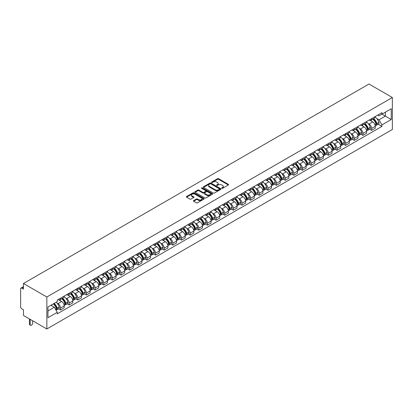 <?xml version="1.0" encoding="UTF-8"?>
<svg xmlns="http://www.w3.org/2000/svg" width="413" height="413" viewBox="0 0 413 413"><rect width="100%" height="100%" fill="white"/><g stroke="black" fill="none" stroke-linecap="round" stroke-linejoin="round"><path stroke-width="0.62" d="M221.827 188.313A0.537 0.31 0 0 0 222.592 188.313L228.368 184.978A0.769 0.444 0 0 0 228.59 184.663A0.769 0.444 0 0 0 228.368 184.353L218.58 178.7A0.769 0.444 0 0 0 217.496 178.7L211.719 182.035A0.537 0.31 0 0 0 212.478 182.474L213.227 182.045A2.463 1.42 0 0 1 216.706 182.045L217.522 182.515A2.463 1.42 0 0 1 218.245 183.522A2.463 1.42 0 0 1 217.522 184.523L216.773 184.957A0.537 0.31 0 0 0 217.537 185.396L218.281 184.962A2.463 1.42 0 0 1 221.76 184.962L222.576 185.432A2.463 1.42 0 0 1 223.299 186.439A2.463 1.42 0 0 1 222.576 187.445L221.827 187.874A0.537 0.31 0 0 0 221.827 188.313L221.827 187.874M193.63 200.61A0.769 0.444 0 0 0 193.403 200.924A0.769 0.444 0 0 0 193.63 201.239L196.371 202.824A0.769 0.444 0 0 0 197.46 202.824L203.877 199.118A0.769 0.444 0 0 0 204.099 198.808A0.769 0.444 0 0 0 203.877 198.493L194.089 192.84A0.769 0.444 0 0 0 193 192.84L186.588 196.547A0.769 0.444 0 0 0 186.361 196.862A0.769 0.444 0 0 0 186.588 197.171L189.903 199.087A0.769 0.444 0 0 0 190.992 199.087L193.738 197.502A0.769 0.444 0 0 0 193.96 197.187A0.769 0.444 0 0 0 193.738 196.877L192.091 195.927A2.055 1.187 0 0 1 191.487 195.086A2.055 1.187 0 0 1 192.757 193.991A2.055 1.187 0 0 1 194.998 194.244L201.441 197.966A2.055 1.187 0 0 1 202.045 198.808A2.055 1.187 0 0 1 200.775 199.902A2.055 1.187 0 0 1 198.534 199.644L197.46 199.025A0.769 0.444 0 0 0 196.371 199.025L193.63 200.61L193.63 201.239M46.85 296.993L23.474 283.499L368.979 84.025L392.35 97.52L46.85 296.993L46.85 328.975L392.35 129.501L392.35 97.52M213.284 193.062A0.769 0.444 0 0 0 214.368 193.062L220.785 189.355A0.769 0.444 0 0 0 221.007 189.046A0.769 0.444 0 0 0 220.785 188.731L210.997 183.078A0.769 0.444 0 0 0 209.912 183.078L203.495 186.784A0.769 0.444 0 0 0 203.268 187.099A0.769 0.444 0 0 0 203.495 187.409L213.284 193.062M201.833 188.431A0.537 0.31 0 0 1 202.38 188.509L202.38 187.869L212.328 193.609A0.769 0.444 0 0 1 212.556 193.924A0.769 0.444 0 0 1 212.328 194.239L205.917 197.941A0.769 0.444 0 0 1 204.827 197.941L195.039 192.293L197.786 190.718L197.786 190.078L195.039 191.663A0.769 0.444 0 0 0 194.817 191.978A0.769 0.444 0 0 0 195.039 192.293L195.039 191.663M197.786 190.718A0.769 0.444 0 0 1 198.875 190.718L198.875 190.078A0.769 0.444 0 0 0 197.786 190.078M198.875 190.078L202.845 192.37A0.769 0.444 0 0 0 203.929 192.37L205.751 191.317A0.769 0.444 0 0 0 205.979 191.007A0.769 0.444 0 0 0 205.751 190.692L201.621 188.307A0.537 0.31 0 0 1 202.38 187.869M23.474 283.499L23.474 289.162L21.76 288.171A1.564 0.903 -120 0 0 20.975 288.093A1.564 0.903 -120 0 0 20.65 288.811L20.65 306.911A1.564 0.903 -120 0 0 21.76 308.826L23.474 309.817L23.474 315.48L46.85 328.975M371.581 118.629A3.603 2.08 60 0 1 370.833 120.245L374.488 118.133A3.603 2.08 -120 0 0 375.236 116.518M368.112 123.497L369.031 124.029A3.603 2.08 60 0 1 371.581 128.443L375.236 126.332A3.603 2.08 -120 0 0 372.686 121.923L370.074 120.41M375.236 126.332L375.236 128.283L371.581 130.394L369.599 129.248M370.833 120.245A3.603 2.08 60 0 1 369.062 120.08M371.581 128.443L371.581 130.394M362.939 123.616A3.603 2.08 60 0 1 362.196 125.232L365.851 123.12A3.603 2.08 -120 0 0 366.594 121.505M360.957 134.24L362.939 135.381L366.594 133.27L366.594 131.324A3.603 2.08 -120 0 0 364.049 126.91L361.432 125.397M362.196 125.232A3.603 2.08 60 0 1 360.42 125.072M359.47 128.489L360.394 129.021A3.603 2.08 60 0 1 362.939 133.43L362.939 135.381M354.297 128.603A3.603 2.08 60 0 1 353.554 130.219L357.209 128.113A3.603 2.08 -120 0 0 357.952 126.492M352.315 139.227L354.297 140.374L357.957 138.262L357.957 136.311A3.603 2.08 -120 0 0 355.407 131.897L352.79 130.384M353.554 130.219A3.603 2.08 60 0 1 351.778 130.059M350.828 133.476L351.752 134.008A3.603 2.08 60 0 1 354.297 138.422L354.297 140.374M345.66 133.59A3.603 2.08 60 0 1 344.912 135.211L348.567 133.1A3.603 2.08 -120 0 0 349.315 131.484M343.678 144.214L345.66 145.361L349.315 143.249L349.315 141.298A3.603 2.08 -120 0 0 346.765 136.884L344.148 135.376M344.912 135.211A3.603 2.08 60 0 1 343.141 135.046M342.191 138.463L343.11 138.995A3.603 2.08 60 0 1 345.66 143.409L345.66 145.361M337.018 138.582A3.603 2.08 60 0 1 336.275 140.198L339.93 138.087A3.603 2.08 -120 0 0 340.673 136.471M335.036 149.201L337.018 150.347L340.673 148.236L340.673 146.285A3.603 2.08 -120 0 0 338.128 141.876L335.511 140.363M336.275 140.198A3.603 2.08 60 0 1 334.499 140.033M333.549 143.45L334.473 143.982A3.603 2.08 60 0 1 337.018 148.396L337.018 150.347M328.376 143.569A3.603 2.08 60 0 1 327.633 145.185L331.288 143.074A3.603 2.08 -120 0 0 332.031 141.458M326.394 154.194L328.376 155.334L332.031 153.228L332.031 151.277A3.603 2.08 -120 0 0 329.486 146.863L326.869 145.35M327.633 145.185A3.603 2.08 60 0 1 325.857 145.025M324.907 148.443L325.831 148.974A3.603 2.08 60 0 1 328.376 153.388L328.376 155.334M319.739 148.556A3.603 2.08 60 0 1 318.991 150.177L322.646 148.066A3.603 2.08 -120 0 0 323.394 146.445M317.757 159.181L319.739 160.327L323.394 158.215L323.394 156.264A3.603 2.08 -120 0 0 320.844 151.85L318.227 150.342M318.991 150.177A3.603 2.08 60 0 1 317.22 150.012M316.27 153.429L317.189 153.961A3.603 2.08 60 0 1 319.739 158.375L319.739 160.327M311.097 153.548A3.603 2.08 60 0 1 310.354 155.164L314.009 153.053A3.603 2.08 -120 0 0 314.752 151.437M309.115 164.167L311.097 165.314L314.752 163.202L314.752 161.251A3.603 2.08 -120 0 0 312.207 156.842L309.59 155.329M310.354 155.164A3.603 2.08 60 0 1 308.578 154.999M307.628 158.416L308.552 158.948A3.603 2.08 60 0 1 311.097 163.362L311.097 165.314M302.455 158.535A3.603 2.08 60 0 1 301.712 160.151L305.367 158.04A3.603 2.08 -120 0 0 306.11 156.424M300.473 169.16L302.455 170.301L306.11 168.189L306.11 166.243A3.603 2.08 -120 0 0 303.565 161.829L300.948 160.316M301.712 160.151A3.603 2.08 60 0 1 299.936 159.991M298.986 163.409L299.91 163.94A3.603 2.08 60 0 1 302.455 168.349L302.455 170.301M293.819 163.522A3.603 2.08 60 0 1 293.07 165.138L296.725 163.032A3.603 2.08 -120 0 0 297.474 161.411M291.836 174.147L293.819 175.293L297.474 173.181L297.474 171.23A3.603 2.08 -120 0 0 294.923 166.816L292.306 165.303M293.07 165.138A3.603 2.08 60 0 1 291.299 164.978M290.349 168.396L291.268 168.927A3.603 2.08 60 0 1 293.819 173.341L293.819 175.293M285.176 168.509A3.603 2.08 60 0 1 284.433 170.13L288.088 168.019A3.603 2.08 -120 0 0 288.832 166.403M283.194 179.134L285.176 180.28L288.832 178.168L288.832 176.217A3.603 2.08 -120 0 0 286.286 171.803L283.669 170.295M284.433 170.13A3.603 2.08 60 0 1 282.657 169.965M281.707 173.383L282.631 173.914A3.603 2.08 60 0 1 285.176 178.328L285.176 180.28M276.534 173.501A3.603 2.08 60 0 1 275.791 175.117L279.446 173.006A3.603 2.08 -120 0 0 280.19 171.39M274.552 184.121L276.534 185.267L280.19 183.155L280.19 181.204A3.603 2.08 -120 0 0 277.644 176.795L275.027 175.282M275.791 175.117A3.603 2.08 60 0 1 274.015 174.952M273.065 178.37L273.989 178.901A3.603 2.08 60 0 1 276.534 183.315L276.534 185.267M267.898 178.488A3.603 2.08 60 0 1 267.149 180.104L270.804 177.993A3.603 2.08 -120 0 0 271.553 176.377M265.915 189.113L267.898 190.254L271.553 188.147L271.553 186.196A3.603 2.08 -120 0 0 269.002 181.782L266.385 180.269M267.149 180.104A3.603 2.08 60 0 1 265.378 179.944M264.428 183.362L265.347 183.893A3.603 2.08 60 0 1 267.898 188.307L267.898 190.254M259.256 183.475A3.603 2.08 60 0 1 258.507 185.096L262.167 182.985A3.603 2.08 -120 0 0 262.911 181.364M257.273 194.1L259.256 195.246L262.911 193.134L262.911 191.183A3.603 2.08 -120 0 0 260.366 186.769L257.748 185.261M258.507 185.096A3.603 2.08 60 0 1 256.736 184.931M255.786 188.349L256.71 188.88A3.603 2.08 60 0 1 259.256 193.294L259.256 195.246M250.614 188.467A3.603 2.08 60 0 1 249.87 190.083L253.525 187.972A3.603 2.08 -120 0 0 254.269 186.356M248.631 199.087L250.614 200.233L254.269 198.121L254.269 196.17A3.603 2.08 -120 0 0 251.724 191.761L249.106 190.248M249.87 190.083A3.603 2.08 60 0 1 248.094 189.918M247.144 193.336L248.068 193.867A3.603 2.08 60 0 1 250.614 198.281L250.614 200.233M241.977 193.454A3.603 2.08 60 0 1 241.228 195.07L244.883 192.959A3.603 2.08 -120 0 0 245.632 191.343M239.994 204.079L241.977 205.22L245.632 203.108L245.632 201.162A3.603 2.08 -120 0 0 243.081 196.748L240.464 195.235M241.228 195.07A3.603 2.08 60 0 1 239.457 194.91M238.507 198.328L239.426 198.859A3.603 2.08 60 0 1 241.977 203.268L241.977 205.22M233.335 198.441A3.603 2.08 60 0 1 232.586 200.057L236.246 197.951A3.603 2.08 -120 0 0 236.99 196.33M231.352 209.066L233.335 210.212L236.99 208.1L236.99 206.149A3.603 2.08 -120 0 0 234.445 201.735L231.827 200.222M232.586 200.057A3.603 2.08 60 0 1 230.815 199.897M229.865 203.315L230.79 203.846A3.603 2.08 60 0 1 233.335 208.26L233.335 210.212M224.693 203.428A3.603 2.08 60 0 1 223.949 205.049L227.604 202.938A3.603 2.08 -120 0 0 228.348 201.322M222.71 214.053L224.693 215.199L228.348 213.087L228.348 211.136A3.603 2.08 -120 0 0 225.803 206.722L223.185 205.215M223.949 205.049A3.603 2.08 60 0 1 222.173 204.884M221.223 208.302L222.148 208.833A3.603 2.08 60 0 1 224.693 213.247L224.693 215.199M216.056 208.42A3.603 2.08 60 0 1 215.307 210.036L218.962 207.925A3.603 2.08 -120 0 0 219.711 206.309M214.073 219.04L216.056 220.186L219.711 218.074L219.711 216.123A3.603 2.08 -120 0 0 217.161 211.714L214.543 210.202M215.307 210.036A3.603 2.08 60 0 1 213.536 209.871M212.587 213.289L213.506 213.82A3.603 2.08 60 0 1 216.056 218.234L216.056 220.186M207.414 213.407A3.603 2.08 60 0 1 206.665 215.023L210.325 212.912A3.603 2.08 -120 0 0 211.069 211.296M205.431 224.032L207.414 225.173L211.069 223.066L211.069 221.115A3.603 2.08 -120 0 0 208.524 216.701L205.906 215.188M206.665 215.023A3.603 2.08 60 0 1 204.894 214.863M203.945 218.281L204.869 218.813A3.603 2.08 60 0 1 207.414 223.226L207.414 225.173M198.772 218.394A3.603 2.08 60 0 1 198.028 220.015L201.683 217.904A3.603 2.08 -120 0 0 202.427 216.283M196.789 229.019L198.772 230.165L202.427 228.053L202.427 226.102A3.603 2.08 -120 0 0 199.882 221.688L197.264 220.181M198.028 220.015A3.603 2.08 60 0 1 196.252 219.85M195.303 223.268L196.227 223.8A3.603 2.08 60 0 1 198.772 228.213L198.772 230.165M190.135 223.381A3.603 2.08 60 0 1 189.386 225.002L193.041 222.891A3.603 2.08 -120 0 0 193.79 221.275M188.152 234.006L190.135 235.152L193.79 233.04L193.79 231.089A3.603 2.08 -120 0 0 191.24 226.68L188.622 225.168M189.386 225.002A3.603 2.08 60 0 1 187.616 224.837M186.666 228.255L187.585 228.787A3.603 2.08 60 0 1 190.135 233.2L190.135 235.152M181.493 228.374A3.603 2.08 60 0 1 180.744 229.989L184.404 227.878A3.603 2.08 -120 0 0 185.148 226.262M179.51 238.998L181.493 240.139L185.148 238.027L185.148 236.081A3.603 2.08 -120 0 0 182.603 231.667L179.985 230.155M180.744 229.989A3.603 2.08 60 0 1 178.974 229.829M178.024 233.247L178.943 233.779A3.603 2.08 60 0 1 181.493 238.187L181.493 240.139M172.851 233.36A3.603 2.08 60 0 1 172.107 234.976L175.762 232.87A3.603 2.08 -120 0 0 176.506 231.249M170.868 243.985L172.851 245.131L176.506 243.02L176.506 241.068A3.603 2.08 -120 0 0 173.961 236.654L171.343 235.142M172.107 234.976A3.603 2.08 60 0 1 170.332 234.816M169.382 238.234L170.306 238.766A3.603 2.08 60 0 1 172.851 243.18L172.851 245.131M164.214 238.347A3.603 2.08 60 0 1 163.465 239.968L167.12 237.857A3.603 2.08 -120 0 0 167.869 236.241M162.232 248.972L164.214 250.118L167.869 248.006L167.869 246.055A3.603 2.08 -120 0 0 165.319 241.641L162.701 240.134M163.465 239.968A3.603 2.08 60 0 1 161.695 239.803M160.745 243.221L161.664 243.753A3.603 2.08 60 0 1 164.214 248.167L164.214 250.118M155.572 243.34A3.603 2.08 60 0 1 154.823 244.955L158.484 242.844A3.603 2.08 -120 0 0 159.227 241.228M153.59 253.959L155.572 255.105L159.227 252.993L159.227 251.042A3.603 2.08 -120 0 0 156.682 246.633L154.064 245.121M154.823 244.955A3.603 2.08 60 0 1 153.053 244.79M152.103 248.208L153.022 248.74A3.603 2.08 60 0 1 155.572 253.154L155.572 255.105M146.93 248.327A3.603 2.08 60 0 1 146.187 249.942L149.842 247.831A3.603 2.08 -120 0 0 150.585 246.215M144.948 258.951L146.93 260.092L150.585 257.986L150.585 256.034A3.603 2.08 -120 0 0 148.04 251.62L145.422 250.108M146.187 249.942A3.603 2.08 60 0 1 144.411 249.782M143.461 253.2L144.385 253.732A3.603 2.08 60 0 1 146.93 258.146L146.93 260.092M138.293 253.314A3.603 2.08 60 0 1 137.544 254.935L141.2 252.823A3.603 2.08 -120 0 0 141.948 251.202M136.311 263.938L138.293 265.084L141.948 262.973L141.948 261.021A3.603 2.08 -120 0 0 139.398 256.607L136.78 255.1M137.544 254.935A3.603 2.08 60 0 1 135.774 254.769M134.824 258.187L135.743 258.719A3.603 2.08 60 0 1 138.293 263.133L138.293 265.084M129.651 258.301A3.603 2.08 60 0 1 128.902 259.922L132.563 257.81A3.603 2.08 -120 0 0 133.306 256.194M127.669 268.925L129.651 270.071L133.306 267.96L133.306 266.008A3.603 2.08 -120 0 0 130.761 261.594L128.144 260.087M128.902 259.922A3.603 2.08 60 0 1 127.132 259.756M126.182 263.174L127.101 263.706A3.603 2.08 60 0 1 129.651 268.12L129.651 270.071M121.009 263.293A3.603 2.08 60 0 1 120.266 264.909L123.921 262.797A3.603 2.08 -120 0 0 124.664 261.181M119.027 273.917L121.009 275.058L124.664 272.947L124.664 271A3.603 2.08 -120 0 0 122.119 266.586L119.502 265.074M120.266 264.909A3.603 2.08 60 0 1 118.49 264.748M117.54 268.166L118.464 268.698A3.603 2.08 60 0 1 121.009 273.107L121.009 275.058M112.372 268.28A3.603 2.08 60 0 1 111.624 269.895L115.279 267.789A3.603 2.08 -120 0 0 116.027 266.168M110.39 278.904L112.372 280.05L116.027 277.939L116.027 275.987A3.603 2.08 -120 0 0 113.477 271.573L110.86 270.061M111.624 269.895A3.603 2.08 60 0 1 109.853 269.735M108.903 273.153L109.822 273.685A3.603 2.08 60 0 1 112.372 278.099L112.372 280.05M103.73 273.267A3.603 2.08 60 0 1 102.982 274.888L106.642 272.776A3.603 2.08 -120 0 0 107.385 271.16M101.748 283.891L103.73 285.037L107.385 282.926L107.385 280.974A3.603 2.08 -120 0 0 104.84 276.56L102.223 275.053M102.982 274.888A3.603 2.08 60 0 1 101.211 274.722M100.261 278.14L101.18 278.672A3.603 2.08 60 0 1 103.73 283.086L103.73 285.037M95.088 278.259A3.603 2.08 60 0 1 94.345 279.875L98 277.763A3.603 2.08 -120 0 0 98.743 276.147M93.106 288.878L95.088 290.024L98.743 287.913L98.743 285.961A3.603 2.08 -120 0 0 96.198 281.552L93.581 280.04M94.345 279.875A3.603 2.08 60 0 1 92.569 279.709M91.619 283.127L92.543 283.659A3.603 2.08 60 0 1 95.088 288.073L95.088 290.024M86.451 283.246A3.603 2.08 60 0 1 85.703 284.862L89.358 282.75A3.603 2.08 -120 0 0 90.106 281.134M84.469 293.87L86.451 295.011L90.106 292.905L90.106 290.953A3.603 2.08 -120 0 0 87.556 286.539L84.939 285.027M85.703 284.862A3.603 2.08 60 0 1 83.932 284.702M82.982 288.119L83.901 288.651A3.603 2.08 60 0 1 86.451 293.065L86.451 295.011M77.809 288.233A3.603 2.08 60 0 1 77.061 289.849L80.721 287.742A3.603 2.08 -120 0 0 81.464 286.121M75.827 298.857L77.809 300.003L81.464 297.892L81.464 295.94A3.603 2.08 -120 0 0 78.919 291.526L76.302 290.019M77.061 289.849A3.603 2.08 60 0 1 75.29 289.689M74.34 293.106L75.259 293.638A3.603 2.08 60 0 1 77.809 298.052L77.809 300.003M69.167 293.22A3.603 2.08 60 0 1 68.424 294.841L72.079 292.729A3.603 2.08 -120 0 0 72.822 291.113M67.185 303.844L69.167 304.99L72.822 302.879L72.822 300.927A3.603 2.08 -120 0 0 70.277 296.513L67.66 295.006M68.424 294.841A3.603 2.08 60 0 1 66.648 294.675M65.698 298.093L66.622 298.625A3.603 2.08 60 0 1 69.167 303.039L69.167 304.99M60.53 298.212A3.603 2.08 60 0 1 59.782 299.828L63.437 297.716A3.603 2.08 -120 0 0 64.185 296.1M58.548 308.836L60.53 309.977L64.185 307.866L64.185 305.919A3.603 2.08 -120 0 0 61.635 301.505L59.018 299.993M59.782 299.828A3.603 2.08 60 0 1 58.006 299.668M57.061 303.085L57.98 303.617A3.603 2.08 60 0 1 60.53 308.026L60.53 309.977M377.699 115.093L379 115.847L391.24 108.779L385.37 112.166L385.37 116.13L379 119.811L376.749 118.51M47.954 310.937L54.325 307.262L57.262 312.347L47.954 317.716L47.954 306.973L57.262 301.598L57.262 300.096L381.937 112.646L381.937 114.148L391.24 119.522L381.937 124.896L379 119.811M391.24 108.779L391.24 119.522M57.262 312.347L57.262 313.849L381.937 126.399L381.937 124.896M54.325 307.262L50.892 305.279M378.236 124.261L381.937 126.399M222.044 188.39L222.576 188.08A2.463 1.42 0 0 0 223.299 187.079L223.299 186.439M218.245 183.522L218.245 184.157A2.463 1.42 0 0 1 217.522 185.163L216.99 185.473M228.368 184.353L228.368 184.978L218.58 179.34A0.769 0.444 0 0 0 217.496 179.34L211.931 182.551M220.785 188.731L220.785 189.355L210.997 183.718A0.769 0.444 0 0 0 209.912 183.718L203.506 187.419M219.422 189.262A0.537 0.31 0 0 0 219.422 188.824L210.836 183.862A0.537 0.31 0 0 0 210.072 183.862L209.283 184.322A2.463 1.42 0 0 0 208.565 185.323A2.463 1.42 0 0 0 209.283 186.33L215.158 189.717A2.463 1.42 0 0 0 218.637 189.717L219.422 189.262L219.422 189.903A0.537 0.31 0 0 0 219.582 189.686L219.582 189.046M208.565 185.323L208.565 185.964A2.463 1.42 0 0 0 209.283 186.97L209.283 186.33M219.422 189.903L218.637 190.357A2.463 1.42 0 0 1 215.158 190.357L209.283 186.97M198.875 190.718L202.845 193.01A0.769 0.444 0 0 0 203.929 193.01L205.751 191.957A0.769 0.444 0 0 0 205.979 191.647L205.979 191.007M202.38 188.509L212.318 194.244M206.959 194.75A2.055 1.187 0 0 0 209.2 195.008A2.055 1.187 0 0 0 210.47 193.909A2.055 1.187 0 0 0 209.871 193.067L207.6 191.761A0.769 0.444 0 0 0 206.51 191.761L204.693 192.809A0.769 0.444 0 0 0 204.466 193.124A0.769 0.444 0 0 0 204.693 193.439L206.959 194.75L206.959 195.39A2.055 1.187 0 0 0 209.2 195.643A2.055 1.187 0 0 0 210.47 194.549L210.47 193.909M204.466 193.124L204.466 193.764A0.769 0.444 0 0 0 204.693 194.079L204.693 193.439M206.959 195.39L204.693 194.079M202.045 198.808L202.045 199.443A2.055 1.187 0 0 1 200.775 200.542A2.055 1.187 0 0 1 198.534 200.284L197.46 199.665A0.769 0.444 0 0 0 196.371 199.665L193.64 201.245M191.487 195.086L191.487 195.726A2.055 1.187 0 0 0 192.091 196.567L192.091 195.927M193.728 197.507L192.091 196.567M203.877 198.493L203.877 199.118L194.089 193.48A0.769 0.444 0 0 0 193 193.48L186.599 197.182L186.588 196.547M372.939 119.027A4.935 2.85 60 0 1 372.965 119.042A4.935 2.85 60 0 1 376.212 123.472L376.243 123.575A0.96 0.552 60 0 1 376.088 124.328A0.96 0.552 60 0 1 376.067 124.339M372.722 119.151A5.952 3.438 60 0 1 375.995 124.065L376.026 124.168A1.977 1.141 60 0 1 375.711 125.717L375.221 126.001M376.052 125.284A1.977 1.141 -120 0 0 376.599 125.206A1.977 1.141 -120 0 0 376.909 123.657L376.883 123.554A5.952 3.438 -120 0 0 373.61 118.639M375.159 117.147A5.952 3.438 60 0 1 378.902 122.387L378.933 122.485A1.977 1.141 60 0 1 378.618 124.039L376.599 125.206M370.693 120.312A5.952 3.438 60 0 1 371.937 121.489M374.828 121.494L375.593 121.933M364.297 124.019A4.935 2.85 60 0 1 364.323 124.029A4.935 2.85 60 0 1 367.57 128.458L367.601 128.562A0.96 0.552 60 0 1 367.451 129.315A0.96 0.552 60 0 1 367.425 129.326M364.085 124.143A5.952 3.438 60 0 1 367.353 129.052L367.384 129.155A1.977 1.141 60 0 1 367.069 130.709L366.579 130.993M367.41 130.271A1.977 1.141 -120 0 0 367.957 130.198A1.977 1.141 -120 0 0 368.272 128.644L368.241 128.541A5.952 3.438 -120 0 0 364.968 123.632M366.522 122.14A5.952 3.438 60 0 1 370.265 127.374L370.291 127.478A1.977 1.141 60 0 1 369.981 129.032L367.957 130.198M362.051 125.304A5.952 3.438 60 0 1 363.295 126.476M366.192 126.481L366.95 126.92M355.66 129.006A4.935 2.85 60 0 1 355.686 129.021A4.935 2.85 60 0 1 358.933 133.445L358.959 133.549A0.96 0.552 60 0 1 358.809 134.302A0.96 0.552 60 0 1 358.789 134.313M355.443 129.13A5.952 3.438 60 0 1 358.716 134.039L358.742 134.142A1.977 1.141 60 0 1 358.432 135.696L357.942 135.98M358.768 135.257A1.977 1.141 -120 0 0 359.315 135.185A1.977 1.141 -120 0 0 359.63 133.631L359.599 133.528A5.952 3.438 -120 0 0 356.331 128.619M357.88 127.127A5.952 3.438 60 0 1 361.623 132.361L361.654 132.465A1.977 1.141 60 0 1 361.339 134.019L359.315 135.185M353.414 130.291A5.952 3.438 60 0 1 354.659 131.463M357.55 131.473L358.308 131.912M347.018 133.993A4.935 2.85 60 0 1 347.044 134.008A4.935 2.85 60 0 1 350.291 138.438L350.322 138.536A0.96 0.552 60 0 1 350.167 139.289A0.96 0.552 60 0 1 350.147 139.305M346.801 134.117A5.952 3.438 60 0 1 350.074 139.031L350.105 139.135A1.977 1.141 60 0 1 349.79 140.683L349.3 140.967M350.131 140.25A1.977 1.141 -120 0 0 350.678 140.172A1.977 1.141 -120 0 0 350.988 138.618L350.962 138.52A5.952 3.438 -120 0 0 347.689 133.606M349.238 132.114A5.952 3.438 60 0 1 352.981 137.353L353.012 137.452A1.977 1.141 60 0 1 352.697 139.005L350.678 140.172M344.772 135.278A5.952 3.438 60 0 1 346.017 136.45M348.908 136.46L349.672 136.899M338.376 138.98A4.935 2.85 60 0 1 338.402 138.995A4.935 2.85 60 0 1 341.649 143.425L341.68 143.528A0.96 0.552 60 0 1 341.53 144.282A0.96 0.552 60 0 1 341.505 144.292M338.164 139.109A5.952 3.438 60 0 1 341.432 144.018L341.463 144.122A1.977 1.141 60 0 1 341.148 145.675L340.658 145.959M341.489 145.237A1.977 1.141 -120 0 0 342.036 145.164A1.977 1.141 -120 0 0 342.351 143.61L342.32 143.507A5.952 3.438 -120 0 0 339.047 138.592M340.601 137.101A5.952 3.438 60 0 1 344.344 142.34L344.37 142.444A1.977 1.141 60 0 1 344.06 143.992L342.036 145.164M336.13 140.265A5.952 3.438 60 0 1 337.375 141.442M340.271 141.447L341.03 141.886M329.739 143.972A4.935 2.85 60 0 1 329.765 143.982A4.935 2.85 60 0 1 333.012 148.412L333.038 148.515A0.96 0.552 60 0 1 332.888 149.269A0.96 0.552 60 0 1 332.868 149.279M329.522 144.096A5.952 3.438 60 0 1 332.795 149.005L332.821 149.108A1.977 1.141 60 0 1 332.511 150.662L332.021 150.946M332.847 150.224A1.977 1.141 -120 0 0 333.394 150.151A1.977 1.141 -120 0 0 333.709 148.597L333.678 148.494A5.952 3.438 -120 0 0 330.41 143.585M331.959 142.093A5.952 3.438 60 0 1 335.702 147.327L335.733 147.431A1.977 1.141 60 0 1 335.418 148.985L333.394 150.151M327.494 145.257A5.952 3.438 60 0 1 328.738 146.429M331.629 146.439L332.388 146.873M321.097 148.959A4.935 2.85 60 0 1 321.123 148.974A4.935 2.85 60 0 1 324.37 153.404L324.401 153.502A0.96 0.552 60 0 1 324.246 154.256A0.96 0.552 60 0 1 324.226 154.266M320.88 149.083A5.952 3.438 60 0 1 324.153 153.997L324.184 154.095A1.977 1.141 60 0 1 323.869 155.649L323.379 155.933M324.21 155.211A1.977 1.141 -120 0 0 324.757 155.138A1.977 1.141 -120 0 0 325.067 153.584L325.041 153.481A5.952 3.438 -120 0 0 321.768 148.572M323.317 147.08A5.952 3.438 60 0 1 327.06 152.314L327.091 152.418A1.977 1.141 60 0 1 326.776 153.972L324.757 155.138M318.851 150.244A5.952 3.438 60 0 1 320.096 151.416M322.987 151.426L323.746 151.865M312.455 153.946A4.935 2.85 60 0 1 312.481 153.961A4.935 2.85 60 0 1 315.728 158.391L315.759 158.494A0.96 0.552 60 0 1 315.609 159.248A0.96 0.552 60 0 1 315.584 159.258M312.243 154.07A5.952 3.438 60 0 1 315.511 158.984L315.542 159.088A1.977 1.141 60 0 1 315.227 160.636L314.737 160.92M315.568 160.203A1.977 1.141 -120 0 0 316.115 160.125A1.977 1.141 -120 0 0 316.43 158.577L316.399 158.473A5.952 3.438 -120 0 0 313.126 153.559M314.68 152.067A5.952 3.438 60 0 1 318.423 157.307L318.449 157.405A1.977 1.141 60 0 1 318.139 158.959L316.115 160.125M310.209 155.231A5.952 3.438 60 0 1 311.454 156.408M314.35 156.413L315.109 156.852M303.818 158.938A4.935 2.85 60 0 1 303.844 158.948A4.935 2.85 60 0 1 307.091 163.378L307.117 163.481A0.96 0.552 60 0 1 306.967 164.235A0.96 0.552 60 0 1 306.947 164.245M303.601 159.062A5.952 3.438 60 0 1 306.874 163.971L306.9 164.075A1.977 1.141 60 0 1 306.591 165.628L306.1 165.912M306.926 165.19A1.977 1.141 -120 0 0 307.473 165.117A1.977 1.141 -120 0 0 307.788 163.563L307.757 163.46A5.952 3.438 -120 0 0 304.489 158.551M306.038 157.059A5.952 3.438 60 0 1 309.781 162.294L309.812 162.397A1.977 1.141 60 0 1 309.497 163.951L307.473 165.117M301.573 160.223A5.952 3.438 60 0 1 302.812 161.395M305.708 161.4L306.467 161.839M295.176 163.925A4.935 2.85 60 0 1 295.202 163.94A4.935 2.85 60 0 1 298.449 168.365L298.48 168.468A0.96 0.552 60 0 1 298.325 169.222A0.96 0.552 60 0 1 298.305 169.232M294.959 164.049A5.952 3.438 60 0 1 298.232 168.958L298.263 169.062A1.977 1.141 60 0 1 297.949 170.615L297.458 170.899M298.289 170.177A1.977 1.141 -120 0 0 298.836 170.104A1.977 1.141 -120 0 0 299.146 168.55L299.12 168.447A5.952 3.438 -120 0 0 295.847 163.538M297.396 162.046A5.952 3.438 60 0 1 301.139 167.28L301.17 167.384A1.977 1.141 60 0 1 300.855 168.938L298.836 170.104M292.931 165.21A5.952 3.438 60 0 1 294.175 166.382M297.066 166.393L297.825 166.831M286.534 168.912A4.935 2.85 60 0 1 286.56 168.927A4.935 2.85 60 0 1 289.807 173.357L289.838 173.455A0.96 0.552 60 0 1 289.683 174.209A0.96 0.552 60 0 1 289.663 174.224M286.323 169.036A5.952 3.438 60 0 1 289.59 173.95L289.621 174.054A1.977 1.141 60 0 1 289.306 175.602L288.816 175.886M289.647 175.169A1.977 1.141 -120 0 0 290.194 175.091A1.977 1.141 -120 0 0 290.509 173.537L290.478 173.439A5.952 3.438 -120 0 0 287.205 168.525M288.759 167.033A5.952 3.438 60 0 1 292.502 172.273L292.528 172.371A1.977 1.141 60 0 1 292.218 173.925L290.194 175.091M284.289 170.197A5.952 3.438 60 0 1 285.533 171.369M288.429 171.38L289.188 171.818M277.897 173.899A4.935 2.85 60 0 1 277.923 173.914A4.935 2.85 60 0 1 281.17 178.344L281.196 178.447A0.96 0.552 60 0 1 281.046 179.201A0.96 0.552 60 0 1 281.026 179.211M277.681 174.028A5.952 3.438 60 0 1 280.954 178.937L280.979 179.041A1.977 1.141 60 0 1 280.67 180.595L280.179 180.879M281.005 180.156A1.977 1.141 -120 0 0 281.552 180.083A1.977 1.141 -120 0 0 281.867 178.53L281.836 178.426A5.952 3.438 -120 0 0 278.569 173.512M280.117 172.02A5.952 3.438 60 0 1 283.86 177.26L283.891 177.363A1.977 1.141 60 0 1 283.576 178.912L281.552 180.083M275.652 175.184A5.952 3.438 60 0 1 276.891 176.361M279.787 176.366L280.546 176.805M269.255 178.891A4.935 2.85 60 0 1 269.281 178.901A4.935 2.85 60 0 1 272.528 183.331L272.559 183.434A0.96 0.552 60 0 1 272.404 184.188A0.96 0.552 60 0 1 272.384 184.198M269.039 179.015A5.952 3.438 60 0 1 272.312 183.924L272.343 184.028A1.977 1.141 60 0 1 272.028 185.582L271.537 185.865M272.368 185.143A1.977 1.141 -120 0 0 272.916 185.07A1.977 1.141 -120 0 0 273.225 183.517L273.2 183.413A5.952 3.438 -120 0 0 269.926 178.504M271.475 177.012A5.952 3.438 60 0 1 275.218 182.247L275.249 182.35A1.977 1.141 60 0 1 274.934 183.904L272.916 185.07M267.01 180.176A5.952 3.438 60 0 1 268.254 181.348M271.145 181.359L271.904 181.792M260.613 183.878A4.935 2.85 60 0 1 260.639 183.893A4.935 2.85 60 0 1 263.886 188.323L263.917 188.421A0.96 0.552 60 0 1 263.762 189.175A0.96 0.552 60 0 1 263.742 189.185M260.402 184.002A5.952 3.438 60 0 1 263.67 188.917L263.7 189.015A1.977 1.141 60 0 1 263.386 190.569L262.895 190.852M263.726 190.13A1.977 1.141 -120 0 0 264.274 190.057A1.977 1.141 -120 0 0 264.588 188.504L264.557 188.4A5.952 3.438 -120 0 0 261.284 183.491M262.838 181.999A5.952 3.438 60 0 1 266.581 187.234L266.607 187.337A1.977 1.141 60 0 1 266.297 188.891L264.274 190.057M258.368 185.163A5.952 3.438 60 0 1 259.612 186.335M262.508 186.346L263.267 186.784M251.976 188.865A4.935 2.85 60 0 1 252.002 188.88A4.935 2.85 60 0 1 255.249 193.31L255.275 193.413A0.96 0.552 60 0 1 255.126 194.167A0.96 0.552 60 0 1 255.105 194.177M251.76 188.989A5.952 3.438 60 0 1 255.033 193.904L255.058 194.007A1.977 1.141 60 0 1 254.749 195.555L254.258 195.839M255.084 195.122A1.977 1.141 -120 0 0 255.632 195.044A1.977 1.141 -120 0 0 255.946 193.496L255.915 193.392A5.952 3.438 -120 0 0 252.648 188.478M254.196 186.986A5.952 3.438 60 0 1 257.939 192.226L257.97 192.324A1.977 1.141 60 0 1 257.655 193.878L255.632 195.044M249.731 190.15A5.952 3.438 60 0 1 250.97 191.327M253.866 191.333L254.625 191.771M243.334 193.857A4.935 2.85 60 0 1 243.36 193.867A4.935 2.85 60 0 1 246.607 198.297L246.638 198.4A0.96 0.552 60 0 1 246.484 199.154A0.96 0.552 60 0 1 246.463 199.164M243.118 193.981A5.952 3.438 60 0 1 246.391 198.89L246.422 198.994A1.977 1.141 60 0 1 246.107 200.548L245.616 200.832M246.447 200.109A1.977 1.141 -120 0 0 246.995 200.037A1.977 1.141 -120 0 0 247.304 198.483L247.279 198.379A5.952 3.438 -120 0 0 244.006 193.47M245.554 191.978A5.952 3.438 60 0 1 249.297 197.213L249.328 197.316A1.977 1.141 60 0 1 249.013 198.87L246.995 200.037M241.089 195.142A5.952 3.438 60 0 1 242.333 196.314M245.224 196.32L245.983 196.758M234.692 198.844A4.935 2.85 60 0 1 234.718 198.859A4.935 2.85 60 0 1 237.965 203.284L237.996 203.387A0.96 0.552 60 0 1 237.842 204.141A0.96 0.552 60 0 1 237.821 204.151M234.481 198.968A5.952 3.438 60 0 1 237.749 203.877L237.78 203.981A1.977 1.141 60 0 1 237.465 205.535L236.974 205.819M237.805 205.096A1.977 1.141 -120 0 0 238.353 205.024A1.977 1.141 -120 0 0 238.668 203.47L238.637 203.366A5.952 3.438 -120 0 0 235.364 198.457M236.917 196.965A5.952 3.438 60 0 1 240.66 202.2L240.686 202.303A1.977 1.141 60 0 1 240.376 203.857L238.353 205.024M232.447 200.129A5.952 3.438 60 0 1 233.691 201.301M236.587 201.312L237.346 201.75M226.056 203.831A4.935 2.85 60 0 1 226.081 203.846A4.935 2.85 60 0 1 229.329 208.276L229.354 208.374A0.96 0.552 60 0 1 229.205 209.128A0.96 0.552 60 0 1 229.184 209.143M225.839 203.955A5.952 3.438 60 0 1 229.112 208.87L229.138 208.973A1.977 1.141 60 0 1 228.828 210.522L228.337 210.806M229.163 210.088A1.977 1.141 -120 0 0 229.711 210.011A1.977 1.141 -120 0 0 230.026 208.457L229.995 208.358A5.952 3.438 -120 0 0 226.727 203.444M228.275 201.952A5.952 3.438 60 0 1 232.018 207.192L232.049 207.29A1.977 1.141 60 0 1 231.734 208.844L229.711 210.011M223.81 205.116A5.952 3.438 60 0 1 225.049 206.288M227.945 206.299L228.704 206.737M217.414 208.818A4.935 2.85 60 0 1 217.439 208.833A4.935 2.85 60 0 1 220.687 213.263L220.712 213.366A0.96 0.552 60 0 1 220.563 214.12A0.96 0.552 60 0 1 220.542 214.13M217.197 208.947A5.952 3.438 60 0 1 220.47 213.857L220.501 213.96A1.977 1.141 60 0 1 220.186 215.514L219.695 215.798M220.527 215.075A1.977 1.141 -120 0 0 221.074 215.003A1.977 1.141 -120 0 0 221.383 213.449L221.358 213.345A5.952 3.438 -120 0 0 218.085 208.431M219.633 206.939A5.952 3.438 60 0 1 223.376 212.179L223.407 212.282A1.977 1.141 60 0 1 223.092 213.831L221.074 215.003M215.168 210.103A5.952 3.438 60 0 1 216.412 211.28M219.303 211.286L220.062 211.724M208.771 213.81A4.935 2.85 60 0 1 208.797 213.82A4.935 2.85 60 0 1 212.045 218.25L212.076 218.353A0.96 0.552 60 0 1 211.921 219.107A0.96 0.552 60 0 1 211.9 219.117M208.56 213.934A5.952 3.438 60 0 1 211.828 218.844L211.859 218.947A1.977 1.141 60 0 1 211.544 220.501L211.053 220.785M211.884 220.062A1.977 1.141 -120 0 0 212.432 219.99A1.977 1.141 -120 0 0 212.747 218.436L212.716 218.332A5.952 3.438 -120 0 0 209.443 213.423M210.997 211.931A5.952 3.438 60 0 1 214.739 217.166L214.765 217.269A1.977 1.141 60 0 1 214.455 218.823L212.432 219.99M206.526 215.096A5.952 3.438 60 0 1 207.77 216.267M210.666 216.278L211.425 216.711M200.135 218.797A4.935 2.85 60 0 1 200.16 218.813A4.935 2.85 60 0 1 203.408 223.242L203.433 223.34A0.96 0.552 60 0 1 203.284 224.094A0.96 0.552 60 0 1 203.263 224.104M199.918 218.921A5.952 3.438 60 0 1 203.191 223.836L203.217 223.934A1.977 1.141 60 0 1 202.907 225.488L202.416 225.772M203.242 225.049A1.977 1.141 -120 0 0 203.79 224.977A1.977 1.141 -120 0 0 204.105 223.423L204.074 223.319A5.952 3.438 -120 0 0 200.806 218.41M202.355 216.918A5.952 3.438 60 0 1 206.097 222.153L206.128 222.256A1.977 1.141 60 0 1 205.813 223.81L203.79 224.977M197.889 220.083A5.952 3.438 60 0 1 199.128 221.254M202.024 221.265L202.783 221.704M191.493 223.784A4.935 2.85 60 0 1 191.518 223.8A4.935 2.85 60 0 1 194.766 228.229L194.791 228.332A0.96 0.552 60 0 1 194.642 229.086A0.96 0.552 60 0 1 194.621 229.096M191.276 223.908A5.952 3.438 60 0 1 194.549 228.823L194.58 228.926A1.977 1.141 60 0 1 194.265 230.475L193.774 230.759M194.606 230.041A1.977 1.141 -120 0 0 195.153 229.964A1.977 1.141 -120 0 0 195.463 228.415L195.437 228.312A5.952 3.438 -120 0 0 192.164 223.397M193.712 221.905A5.952 3.438 60 0 1 197.455 227.145L197.486 227.243A1.977 1.141 60 0 1 197.171 228.797L195.153 229.964M189.247 225.07A5.952 3.438 60 0 1 190.491 226.247M193.382 226.252L194.141 226.691M182.851 228.776A4.935 2.85 60 0 1 182.876 228.787A4.935 2.85 60 0 1 186.124 233.216L186.155 233.319A0.96 0.552 60 0 1 186 234.073A0.96 0.552 60 0 1 185.979 234.083M182.639 228.9A5.952 3.438 60 0 1 185.907 233.81L185.938 233.913A1.977 1.141 60 0 1 185.623 235.467L185.132 235.751M185.964 235.028A1.977 1.141 -120 0 0 186.511 234.956A1.977 1.141 -120 0 0 186.826 233.402L186.795 233.299A5.952 3.438 -120 0 0 183.522 228.389M185.076 226.892A5.952 3.438 60 0 1 188.818 232.132L188.844 232.235A1.977 1.141 60 0 1 188.534 233.789L186.511 234.956M180.605 230.056A5.952 3.438 60 0 1 181.849 231.234M184.745 231.239L185.504 231.678M174.214 233.763A4.935 2.85 60 0 1 174.24 233.779A4.935 2.85 60 0 1 177.487 238.203L177.513 238.306A0.96 0.552 60 0 1 177.363 239.06A0.96 0.552 60 0 1 177.342 239.07M173.997 233.887A5.952 3.438 60 0 1 177.27 238.797L177.296 238.9A1.977 1.141 60 0 1 176.986 240.454L176.49 240.738M177.322 240.015A1.977 1.141 -120 0 0 177.869 239.943A1.977 1.141 -120 0 0 178.184 238.389L178.153 238.286A5.952 3.438 -120 0 0 174.885 233.376M176.434 231.884A5.952 3.438 60 0 1 180.176 237.119L180.207 237.222A1.977 1.141 60 0 1 179.892 238.776L177.869 239.943M171.968 235.049A5.952 3.438 60 0 1 173.207 236.221M176.103 236.231L176.862 236.67M165.572 238.75A4.935 2.85 60 0 1 165.598 238.766A4.935 2.85 60 0 1 168.845 243.195L168.871 243.293A0.96 0.552 60 0 1 168.721 244.047A0.96 0.552 60 0 1 168.7 244.062M165.355 238.874A5.952 3.438 60 0 1 168.628 243.789L168.659 243.892A1.977 1.141 60 0 1 168.344 245.441L167.854 245.725M168.685 245.007A1.977 1.141 -120 0 0 169.232 244.93A1.977 1.141 -120 0 0 169.542 243.376L169.516 243.278A5.952 3.438 -120 0 0 166.243 238.363M167.792 236.871A5.952 3.438 60 0 1 171.534 242.111L171.565 242.209A1.977 1.141 60 0 1 171.25 243.763L169.232 244.93M163.326 240.036A5.952 3.438 60 0 1 164.57 241.207M167.461 241.218L168.22 241.657M156.93 243.737A4.935 2.85 60 0 1 156.955 243.753A4.935 2.85 60 0 1 160.203 248.182L160.234 248.285A0.96 0.552 60 0 1 160.079 249.039A0.96 0.552 60 0 1 160.058 249.049M156.718 243.866A5.952 3.438 60 0 1 159.986 248.776L160.017 248.879A1.977 1.141 60 0 1 159.702 250.433L159.211 250.717M160.043 249.994A1.977 1.141 -120 0 0 160.59 249.917A1.977 1.141 -120 0 0 160.905 248.368L160.874 248.265A5.952 3.438 -120 0 0 157.601 243.35M159.155 241.858A5.952 3.438 60 0 1 162.898 247.098L162.923 247.201A1.977 1.141 60 0 1 162.614 248.75L160.59 249.917M154.684 245.023A5.952 3.438 60 0 1 155.928 246.2M158.824 246.205L159.583 246.644M148.293 248.729A4.935 2.85 60 0 1 148.319 248.74A4.935 2.85 60 0 1 151.561 253.169L151.592 253.272A0.96 0.552 60 0 1 151.442 254.026A0.96 0.552 60 0 1 151.421 254.036M148.076 248.853A5.952 3.438 60 0 1 151.349 253.763L151.375 253.866A1.977 1.141 60 0 1 151.065 255.42L150.569 255.704M151.401 254.981A1.977 1.141 -120 0 0 151.948 254.909A1.977 1.141 -120 0 0 152.263 253.355L152.232 253.252A5.952 3.438 -120 0 0 148.964 248.342M150.513 246.85A5.952 3.438 60 0 1 154.256 252.085L154.286 252.188A1.977 1.141 60 0 1 153.972 253.742L151.948 254.909M146.047 250.015A5.952 3.438 60 0 1 147.286 251.187M150.182 251.197L150.941 251.631M139.651 253.716A4.935 2.85 60 0 1 139.677 253.732A4.935 2.85 60 0 1 142.924 258.156L142.95 258.259A0.96 0.552 60 0 1 142.8 259.013A0.96 0.552 60 0 1 142.779 259.023M139.434 253.84A5.952 3.438 60 0 1 142.707 258.755L142.738 258.853A1.977 1.141 60 0 1 142.423 260.407L141.933 260.691M142.764 259.968A1.977 1.141 -120 0 0 143.311 259.896A1.977 1.141 -120 0 0 143.621 258.342L143.595 258.239A5.952 3.438 -120 0 0 140.322 253.329M141.871 251.837A5.952 3.438 60 0 1 145.613 257.072L145.644 257.175A1.977 1.141 60 0 1 145.33 258.729L143.311 259.896M137.405 255.002A5.952 3.438 60 0 1 138.649 256.174M141.54 256.184L142.299 256.623M131.009 258.703A4.935 2.85 60 0 1 131.035 258.719A4.935 2.85 60 0 1 134.282 263.148L134.313 263.251A0.96 0.552 60 0 1 134.158 264.005A0.96 0.552 60 0 1 134.137 264.015M130.797 258.827A5.952 3.438 60 0 1 134.065 263.742L134.096 263.845A1.977 1.141 60 0 1 133.781 265.394L133.291 265.678M134.122 264.96A1.977 1.141 -120 0 0 134.669 264.883A1.977 1.141 -120 0 0 134.984 263.334L134.953 263.231A5.952 3.438 -120 0 0 131.68 258.316M133.234 256.824A5.952 3.438 60 0 1 136.977 262.064L137.002 262.162A1.977 1.141 60 0 1 136.693 263.716L134.669 264.883M128.763 259.989A5.952 3.438 60 0 1 130.007 261.166M132.903 261.171L133.662 261.61M122.372 263.695A4.935 2.85 60 0 1 122.398 263.706A4.935 2.85 60 0 1 125.64 268.135L125.671 268.238A0.96 0.552 60 0 1 125.521 268.992A0.96 0.552 60 0 1 125.5 269.002M122.155 263.819A5.952 3.438 60 0 1 125.428 268.729L125.454 268.832A1.977 1.141 60 0 1 125.144 270.386L124.649 270.67M125.48 269.947A1.977 1.141 -120 0 0 126.027 269.875A1.977 1.141 -120 0 0 126.342 268.321L126.311 268.218A5.952 3.438 -120 0 0 123.043 263.308M124.592 261.811A5.952 3.438 60 0 1 128.335 267.051L128.366 267.154A1.977 1.141 60 0 1 128.051 268.708L126.027 269.875M120.126 264.976A5.952 3.438 60 0 1 121.365 266.153M124.261 266.158L125.02 266.597M113.73 268.682A4.935 2.85 60 0 1 113.756 268.698A4.935 2.85 60 0 1 117.003 273.122L117.029 273.225A0.96 0.552 60 0 1 116.879 273.979A0.96 0.552 60 0 1 116.858 273.989M113.513 268.806A5.952 3.438 60 0 1 116.786 273.716L116.817 273.819A1.977 1.141 60 0 1 116.502 275.373L116.012 275.657M116.843 274.934A1.977 1.141 -120 0 0 117.39 274.862A1.977 1.141 -120 0 0 117.7 273.308L117.674 273.205A5.952 3.438 -120 0 0 114.401 268.295M115.95 266.803A5.952 3.438 60 0 1 119.693 272.038L119.724 272.141A1.977 1.141 60 0 1 119.409 273.695L117.39 274.862M111.484 269.968A5.952 3.438 60 0 1 112.728 271.14M115.619 271.15L116.378 271.589M105.088 273.669A4.935 2.85 60 0 1 105.114 273.685A4.935 2.85 60 0 1 108.361 278.114L108.392 278.212A0.96 0.552 60 0 1 108.237 278.966A0.96 0.552 60 0 1 108.216 278.981M104.876 273.793A5.952 3.438 60 0 1 108.144 278.708L108.175 278.806A1.977 1.141 60 0 1 107.86 280.36L107.37 280.644M108.201 279.926A1.977 1.141 -120 0 0 108.748 279.849A1.977 1.141 -120 0 0 109.063 278.295L109.032 278.197A5.952 3.438 -120 0 0 105.759 273.282M107.313 271.79A5.952 3.438 60 0 1 111.056 277.025L111.082 277.128A1.977 1.141 60 0 1 110.772 278.682L108.748 279.849M102.842 274.955A5.952 3.438 60 0 1 104.086 276.127M106.982 276.137L107.741 276.576M96.451 278.656A4.935 2.85 60 0 1 96.477 278.672A4.935 2.85 60 0 1 99.719 283.101L99.75 283.204A0.96 0.552 60 0 1 99.6 283.958A0.96 0.552 60 0 1 99.579 283.968M96.234 278.785A5.952 3.438 60 0 1 99.507 283.695L99.533 283.798A1.977 1.141 60 0 1 99.223 285.352L98.728 285.636M99.559 284.913A1.977 1.141 -120 0 0 100.106 284.836A1.977 1.141 -120 0 0 100.421 283.287L100.39 283.184A5.952 3.438 -120 0 0 97.122 278.269M98.671 276.777A5.952 3.438 60 0 1 102.414 282.017L102.439 282.12A1.977 1.141 60 0 1 102.13 283.669L100.106 284.836M94.205 279.942A5.952 3.438 60 0 1 95.444 281.119M98.34 281.124L99.099 281.563M87.809 283.648A4.935 2.85 60 0 1 87.835 283.659A4.935 2.85 60 0 1 91.082 288.088L91.108 288.191A0.96 0.552 60 0 1 90.958 288.945A0.96 0.552 60 0 1 90.937 288.955M87.592 283.772A5.952 3.438 60 0 1 90.865 288.682L90.896 288.785A1.977 1.141 60 0 1 90.581 290.339L90.091 290.623M90.922 289.9A1.977 1.141 -120 0 0 91.469 289.828A1.977 1.141 -120 0 0 91.779 288.274L91.753 288.171A5.952 3.438 -120 0 0 88.48 283.261M90.029 281.769A5.952 3.438 60 0 1 93.772 287.004L93.803 287.107A1.977 1.141 60 0 1 93.488 288.661L91.469 289.828M85.563 284.934A5.952 3.438 60 0 1 86.807 286.106M89.698 286.116L90.457 286.55M79.167 288.635A4.935 2.85 60 0 1 79.193 288.651A4.935 2.85 60 0 1 82.44 293.075L82.471 293.178A0.96 0.552 60 0 1 82.316 293.932A0.96 0.552 60 0 1 82.295 293.942M78.955 288.759A5.952 3.438 60 0 1 82.223 293.674L82.254 293.772A1.977 1.141 60 0 1 81.939 295.326L81.449 295.61M82.28 294.887A1.977 1.141 -120 0 0 82.827 294.815A1.977 1.141 -120 0 0 83.142 293.261L83.111 293.158A5.952 3.438 -120 0 0 79.838 288.248M81.392 286.756A5.952 3.438 60 0 1 85.135 291.991L85.161 292.094A1.977 1.141 60 0 1 84.851 293.648L82.827 294.815M76.921 289.921A5.952 3.438 60 0 1 78.165 291.093M81.062 291.103L81.82 291.542M70.53 293.622A4.935 2.85 60 0 1 70.556 293.638A4.935 2.85 60 0 1 73.798 298.067L73.829 298.171A0.96 0.552 60 0 1 73.679 298.924A0.96 0.552 60 0 1 73.659 298.935M70.313 293.746A5.952 3.438 60 0 1 73.586 298.661L73.612 298.764A1.977 1.141 60 0 1 73.302 300.313L72.807 300.597M73.638 299.879A1.977 1.141 -120 0 0 74.185 299.802A1.977 1.141 -120 0 0 74.5 298.253L74.469 298.15A5.952 3.438 -120 0 0 71.201 293.235M72.75 291.743A5.952 3.438 60 0 1 76.493 296.983L76.519 297.081A1.977 1.141 60 0 1 76.209 298.635L74.185 299.802M68.284 294.908A5.952 3.438 60 0 1 69.523 296.085M72.42 296.09L73.178 296.529M61.888 298.614A4.935 2.85 60 0 1 61.914 298.625A4.935 2.85 60 0 1 65.161 303.054L65.187 303.157A0.96 0.552 60 0 1 65.037 303.911A0.96 0.552 60 0 1 65.017 303.922M61.671 298.738A5.952 3.438 60 0 1 64.944 303.648L64.975 303.751A1.977 1.141 60 0 1 64.66 305.305L64.17 305.589M65.001 304.866A1.977 1.141 -120 0 0 65.548 304.794A1.977 1.141 -120 0 0 65.858 303.24L65.832 303.137A5.952 3.438 -120 0 0 62.559 298.227M64.108 296.73A5.952 3.438 60 0 1 67.851 301.97L67.882 302.073A1.977 1.141 60 0 1 67.567 303.627L65.548 304.794M59.642 299.895A5.952 3.438 60 0 1 60.887 301.072M63.778 301.077L64.536 301.516M53.514 303.761A4.935 2.85 60 0 1 56.519 308.041L56.55 308.144A0.96 0.552 60 0 1 56.395 308.898A0.96 0.552 60 0 1 56.374 308.909M30.175 319.347L30.175 324.494A1.76 1.017 120 0 0 30.541 325.305A1.76 1.017 120 0 0 31.899 324.83A1.76 1.017 120 0 0 32.668 323.059L32.668 320.787M30.541 325.305L29.824 324.886A1.76 1.017 -60 0 1 29.457 324.081L29.457 318.934M53.262 303.906A5.952 3.438 60 0 1 56.302 308.635L56.333 308.738A1.977 1.141 60 0 1 56.06 310.266M56.359 309.853A1.977 1.141 -120 0 0 56.906 309.781A1.977 1.141 -120 0 0 57.221 308.227L57.19 308.124A5.952 3.438 -120 0 0 54.149 303.395M56.173 302.228A5.952 3.438 60 0 1 59.214 306.957L59.24 307.06A1.977 1.141 60 0 1 58.93 308.614L56.906 309.781M51.243 305.073A5.952 3.438 60 0 1 52.245 306.059M55.141 306.069L55.9 306.508M69.167 303.039L72.822 300.927M77.809 298.052L81.464 295.94M86.451 293.065L90.106 290.953M95.088 288.073L98.743 285.961M103.73 283.086L107.385 280.974M112.372 278.099L116.027 275.987M121.009 273.107L124.664 271M129.651 268.12L133.306 266.008M138.293 263.133L141.948 261.021M146.93 258.146L150.585 256.034M155.572 253.154L159.227 251.042M164.214 248.167L167.869 246.055M172.851 243.18L176.506 241.068M181.493 238.187L185.148 236.081M190.135 233.2L193.79 231.089M198.772 228.213L202.427 226.102M207.414 223.226L211.069 221.115M216.056 218.234L219.711 216.123M224.693 213.247L228.348 211.136M233.335 208.26L236.99 206.149M241.977 203.268L245.632 201.162M250.614 198.281L254.269 196.17M259.256 193.294L262.911 191.183M267.898 188.307L271.553 186.196M276.534 183.315L280.19 181.204M285.176 178.328L288.832 176.217M293.819 173.341L297.474 171.23M302.455 168.349L306.11 166.243M311.097 163.362L314.752 161.251M319.739 158.375L323.394 156.264M328.376 153.388L332.031 151.277M337.018 148.396L340.673 146.285M345.66 143.409L349.315 141.298M354.297 138.422L357.957 136.311M362.939 133.43L366.594 131.324M60.53 308.026L64.185 305.919M57.98 303.617L61.635 301.505M66.622 298.625L70.277 296.513M75.259 293.638L78.919 291.526M83.901 288.651L87.556 286.539M92.543 283.659L96.198 281.552M101.18 278.672L104.84 276.56M109.822 273.685L113.477 271.573M118.464 268.698L122.119 266.586M127.101 263.706L130.761 261.594M135.743 258.719L139.398 256.607M144.385 253.732L148.04 251.62M153.022 248.74L156.682 246.633M161.664 243.753L165.319 241.641M170.306 238.766L173.961 236.654M178.943 233.779L182.603 231.667M187.585 228.787L191.24 226.68M196.227 223.8L199.882 221.688M204.869 218.813L208.524 216.701M213.506 213.82L217.161 211.714M222.148 208.833L225.803 206.722M230.79 203.846L234.445 201.735M239.426 198.859L243.081 196.748M248.068 193.867L251.724 191.761M256.71 188.88L260.366 186.769M265.347 183.893L269.002 181.782M273.989 178.901L277.644 176.795M282.631 173.914L286.286 171.803M291.268 168.927L294.923 166.816M299.91 163.94L303.565 161.829M308.552 158.948L312.207 156.842M317.189 153.961L320.844 151.85M325.831 148.974L329.486 146.863M334.473 143.982L338.128 141.876M343.11 138.995L346.765 136.884M351.752 134.008L355.407 131.897M360.394 129.021L364.049 126.91M369.031 124.029L372.686 121.923M23.474 287.18L21.76 288.171M222.576 188.08L222.576 187.445M216.773 185.396L216.773 184.957M217.522 185.163L217.522 184.523M211.719 182.474L211.719 182.035M217.496 179.34L217.496 178.7M218.58 179.34L218.58 178.7M203.495 187.409L203.495 186.784M209.912 183.718L209.912 183.078M210.997 183.718L210.997 183.078M215.158 190.357L215.158 189.717M218.637 190.357L218.637 189.717M202.845 193.01L202.845 192.37M203.929 193.01L203.929 192.37M205.751 191.957L205.751 191.317M212.328 194.239L212.328 193.609M196.371 199.665L196.371 199.025M197.46 199.665L197.46 199.025M198.534 200.284L198.534 199.644M193.738 197.502L193.738 196.877M193 193.48L193 192.84M194.089 193.48L194.089 192.84M374.942 124.793L376.026 124.168M376.909 123.657L378.933 122.485M376.883 123.554L378.902 122.387M374.906 124.695L376.289 123.885M366.3 129.78L367.384 129.155M368.272 128.644L370.291 127.478M368.241 128.541L370.265 127.374M367.353 129.047L367.647 128.877M366.264 129.682L367.353 129.052M357.663 134.767L358.742 134.142M359.63 133.631L361.654 132.465M359.599 133.528L361.623 132.361M357.627 134.669L359.005 133.864M349.021 139.759L350.105 139.135M350.988 138.618L353.012 137.452M350.962 138.52L352.981 137.353M348.985 139.661L350.369 138.851M340.379 144.746L341.463 144.122M342.351 143.61L344.37 142.444M342.32 143.507L344.344 142.34M340.343 144.648L341.727 143.843M331.742 149.733L332.821 149.108M333.709 148.597L335.733 147.431M333.678 148.494L335.702 147.327M332.79 149L333.084 148.83M331.706 149.635L332.795 149.005M323.1 154.72L324.184 154.095M325.067 153.584L327.091 152.418M325.041 153.481L327.06 152.314M323.064 154.622L324.448 153.817M314.458 159.712L315.542 159.088M316.43 158.577L318.449 157.405M316.399 158.473L318.423 157.307M314.422 159.614L315.806 158.804M305.821 164.699L306.9 164.075M307.788 163.563L309.812 162.397M307.757 163.46L309.781 162.294M306.869 163.966L307.164 163.796M305.785 164.601L306.874 163.971M297.179 169.686L298.263 169.062M299.146 168.55L301.17 167.384M299.12 168.447L301.139 167.28M298.232 168.953L298.527 168.783M297.143 169.588L298.232 168.958M288.537 174.678L289.621 174.054M290.509 173.537L292.528 172.371M290.478 173.439L292.502 172.273M288.501 174.58L289.885 173.77M279.9 179.665L280.979 179.041M281.867 178.53L283.891 177.363M281.836 178.426L283.86 177.26M279.859 179.567L281.243 178.762M271.258 184.652L272.343 184.028M273.225 183.517L275.249 182.35M273.2 183.413L275.218 182.247M271.222 184.554L272.606 183.749M262.616 189.639L263.7 189.015M264.588 188.504L266.607 187.337M264.557 188.4L266.581 187.234M263.67 188.906L263.964 188.736M262.58 189.541L263.67 188.917M253.98 194.631L255.058 194.007M255.946 193.496L257.97 192.324M255.915 193.392L257.939 192.226M253.938 194.533L255.322 193.723M245.337 199.618L246.422 198.994M247.304 198.483L249.328 197.316M247.279 198.379L249.297 197.213M245.301 199.52L246.685 198.715M236.695 204.605L237.78 203.981M238.668 203.47L240.686 202.303M238.637 203.366L240.66 202.2M236.659 204.507L238.043 203.702M228.059 209.597L229.138 208.973M230.026 208.457L232.049 207.29M229.995 208.358L232.018 207.192M229.107 208.859L229.401 208.689M228.017 209.499L229.112 208.87M219.417 214.584L220.501 213.96M221.383 213.449L223.407 212.282M221.358 213.345L223.376 212.179M219.38 214.486L220.764 213.681M210.775 219.571L211.859 218.947M212.747 218.436L214.765 217.269M212.716 218.332L214.739 217.166M210.738 219.473L212.122 218.668M202.138 224.558L203.217 223.934M204.105 223.423L206.128 222.256M204.074 223.319L206.097 222.153M203.186 223.825L203.48 223.655M202.096 224.46L203.191 223.836M193.496 229.551L194.58 228.926M195.463 228.415L197.486 227.243M195.437 228.312L197.455 227.145M194.549 228.812L194.843 228.642M193.46 229.452L194.549 228.823M184.854 234.538L185.938 233.913M186.826 233.402L188.844 232.235M186.795 233.299L188.818 232.132M184.817 234.439L186.201 233.634M176.217 239.525L177.296 238.9M178.184 238.389L180.207 237.222M178.153 238.286L180.176 237.119M177.265 238.791L177.559 238.621M176.175 239.426L177.27 238.797M167.575 244.517L168.659 243.892M169.542 243.376L171.565 242.209M169.516 243.278L171.534 242.111M168.628 243.778L168.922 243.608M167.539 244.419L168.628 243.789M158.933 249.504L160.017 248.879M160.905 248.368L162.923 247.201M160.874 248.265L162.898 247.098M158.897 249.406L160.28 248.6M150.296 254.491L151.375 253.866M152.263 253.355L154.286 252.188M152.232 253.252L154.256 252.085M150.255 254.393L151.638 253.587M141.654 259.478L142.738 258.853M143.621 258.342L145.644 257.175M143.595 258.239L145.613 257.072M141.618 259.379L143.001 258.574M133.012 264.47L134.096 263.845M134.984 263.334L137.002 262.162M134.953 263.231L136.977 262.064M134.065 263.731L134.359 263.561M132.976 264.372L134.065 263.742M124.37 269.457L125.454 268.832M126.342 268.321L128.366 267.154M126.311 268.218L128.335 267.051M124.334 269.359L125.717 268.553M115.733 274.444L116.817 273.819M117.7 273.308L119.724 272.141M117.674 273.205L119.693 272.038M115.697 274.346L117.08 273.54M107.091 279.436L108.175 278.806M109.063 278.295L111.082 277.128M109.032 278.197L111.056 277.025M107.055 279.338L108.438 278.527M98.449 284.423L99.533 283.798M100.421 283.287L102.439 282.12M100.39 283.184L102.414 282.017M99.502 283.69L99.796 283.519M98.413 284.325L99.507 283.695M89.812 289.41L90.896 288.785M91.779 288.274L93.803 287.107M91.753 288.171L93.772 287.004M89.776 289.312L91.159 288.506M81.17 294.397L82.254 293.772M83.142 293.261L85.161 292.094M83.111 293.158L85.135 291.991M81.134 294.299L82.517 293.493M72.528 299.389L73.612 298.764M74.5 298.253L76.519 297.081M74.469 298.15L76.493 296.983M72.492 299.291L73.875 298.48M63.891 304.376L64.975 303.751M65.858 303.24L67.882 302.073M65.832 303.137L67.851 301.97M64.944 303.643L65.239 303.472M63.855 304.278L64.944 303.648M29.457 324.081L30.175 324.494M55.466 309.239L56.333 308.738M57.221 308.227L59.24 307.06M57.19 308.124L59.214 306.957M55.414 309.151L56.596 308.459M20.975 288.093L23.474 286.648"/></g></svg>
